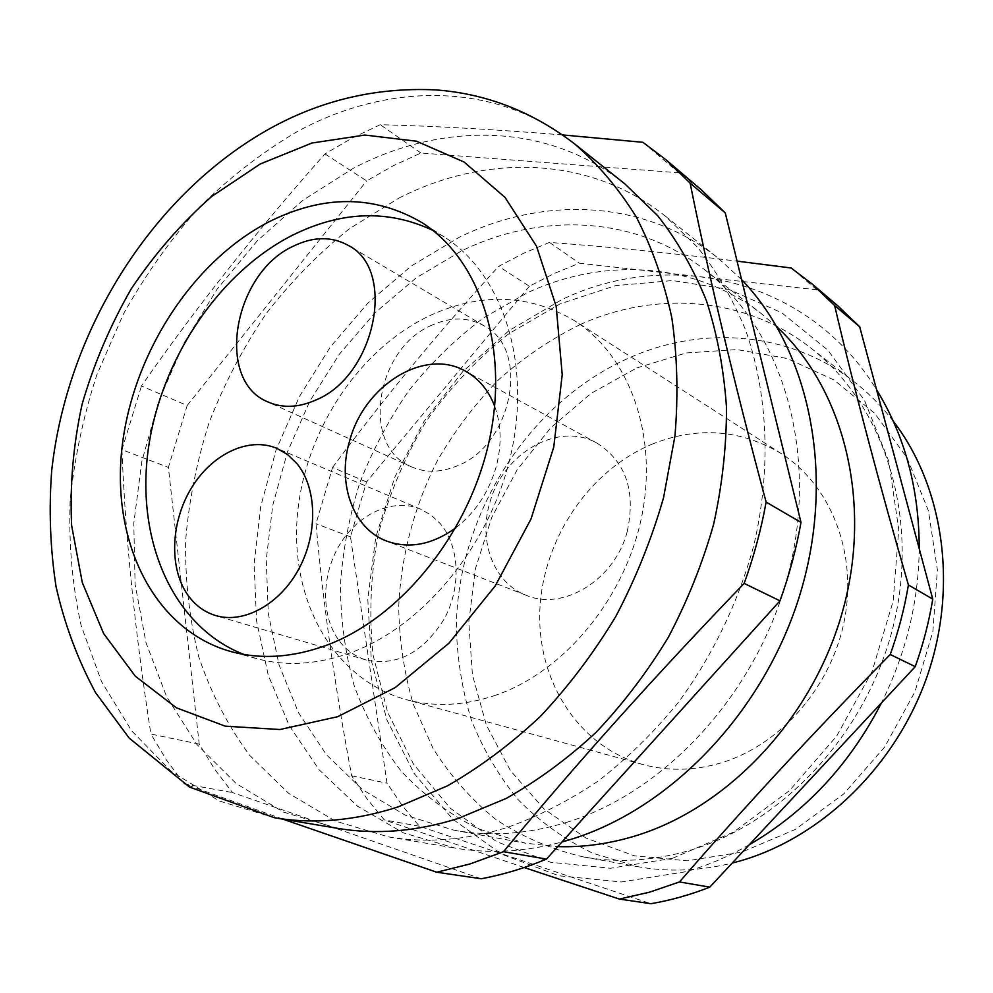 <?xml version="1.0" encoding="UTF-8"?>
<svg xmlns="http://www.w3.org/2000/svg" width="993" height="993" viewBox="0 0 993 993"><rect width="100%" height="100%" fill="white"/><g stroke="black" fill="none" stroke-linecap="round" stroke-linejoin="round"><path stroke-width="0.74" stroke-dasharray="4.96 3.72" d="M339.829 641.627C346.942 650.688 355.767 656.82 366.305 660.035C397.188 666.377 423.179 652.637 444.305 618.788C461.683 586.863 459.536 545.703 440.011 523.385L431.074 515.094L420.771 509.223C393.501 497.667 358.647 513.307 339.941 544.263C321.099 575.121 320.764 617.137 339.829 641.627M455.799 527.842C475.026 512.822 488.357 492.913 495.805 468.125C501.899 445.832 501.527 425.19 494.675 406.211M627.241 531.491C635.93 491.101 625.9 461.695 597.178 443.25C558.687 420.784 502.532 453.367 489.673 503.228C478.142 541.57 494.055 583.387 526.352 595.341C563.292 611.328 615.015 579.602 627.241 531.491M432.017 325.121C375.416 348.419 360.223 446.478 411.4 466.809C425.289 472.879 440.321 472.656 456.482 466.151C512.512 445.733 530.845 349.275 484.187 325.878C468.2 317.015 450.81 316.767 432.017 325.121M481.233 878.768L232.461 792.551L214.687 769.265L199.221 744.117L168.388 467.405L187.168 405.504L141.453 386.016C195.447 308.264 256.628 230.885 324.959 153.903L352.167 138.052L380.257 124.708C434.202 126.024 495.01 129.425 562.659 134.936M324.959 153.903L366.64 180.887L393.34 165.707L420.92 152.996L678.852 172.782L701.455 189.948M837.72 305.745L816.904 289.832L579.341 263.195L553.945 273.596L529.381 286.245L498.66 266.36L523.646 253.24L549.477 242.416C605.457 246.525 667.991 252.756 737.067 261.122M580.123 324.587C655.368 290.614 744.564 296.175 810.586 347.835C882.529 403.232 919.543 513.133 894.259 621.978C869.111 730.786 783.676 823.433 688.708 850.691C652.649 860.968 617.596 863.054 583.536 856.959C551.611 849.487 522.33 836.95 495.693 819.349C471.005 799.266 450.114 775.607 433.035 748.387L413.299 704.236C404.089 672.782 399.236 640.262 398.714 606.711C400.949 556.241 414.255 506.306 437.429 460.591C454.558 431.049 474.877 404.163 498.387 379.947C523.472 357.592 550.718 339.147 580.123 324.587M672.559 858.287L733.492 832.122L789.447 790.651L836.727 736.012L872.077 671.454L893.166 601.113L898.739 529.567L888.797 461.335L864.518 400.464L827.939 350.194L781.764 312.77L728.961 289.447L672.559 280.547L615.412 285.674L560.089 303.858L508.826 333.735C477.236 358.808 449.568 388.139 425.848 421.752C404.784 457.202 388.884 494.812 378.147 534.582C370.6 574.935 368.912 615.101 373.083 655.07L387.667 712.329L413.584 764.225L450.276 808.178L496.599 841.654L550.805 862.309L610.472 868.254L672.559 858.287M636.848 367.919L686.213 352.949L737.104 349.573L787.201 358.51L833.971 379.947L874.746 413.423L907.006 457.736L928.455 510.836L937.392 569.895L932.874 631.498L914.925 691.848L884.552 747.146L843.715 793.953L795.108 829.54L741.858 852.106L687.218 860.819L634.291 855.792L585.796 837.98L543.953 808.923L510.427 770.568L486.371 725.113L472.42 674.83L468.795 622.003L475.386 568.815L491.746 517.415L517.167 469.788L550.681 427.846L591.083 393.352L636.848 367.919M893.328 421.293C881.722 406.236 868.701 393.079 854.253 381.833C790.229 331.724 703.727 325.319 630.803 357.145C529.108 401.395 457.972 513.195 456.346 626.459C457.14 658.657 462.155 689.85 471.402 720.049C483.032 749.243 498.647 775.818 518.247 799.775C539.956 821.782 564.831 839.619 592.858 853.272L638.015 866.715C668.587 872.202 699.991 870.985 732.213 863.066M243.732 654.399L256.231 658.508C286.369 666.7 318.368 664.59 352.205 652.165C425.662 624.771 492.565 541.806 511.755 450.611C531.106 359.367 501.204 273.05 444.231 236.93L432.836 230.376M624.932 183.953C547.503 122.127 441.947 121.605 353.136 168.388L302.741 200.375L257.026 241.076L217.182 289.05L184.164 342.821L158.818 400.849L141.825 461.559L133.782 523.299L135.098 584.331L146.045 642.831L166.712 696.875L196.912 744.452L236.123 783.514L283.452 812.088L337.558 828.336M398.876 198.116C485.887 153.63 589.383 155.454 665.347 216.139L697.57 247.257C716.747 271.499 732.722 298.992 745.495 329.738C768.023 393.489 771.499 469.751 753.749 545.517C738.494 602.068 712.577 655.889 678.12 702.709C653.766 732.486 627.154 758.578 598.27 780.982C568.505 801.003 537.908 816.581 506.492 827.728C465.63 840.227 426.295 843.293 388.511 836.9L335.324 821.062L288.603 793.308L249.727 755.4C227.893 725.809 210.913 692.94 198.761 656.807C189.452 619.421 185.07 580.756 185.629 540.825C188.918 500.72 196.8 461.149 209.287 422.124C224.207 383.894 243.099 347.848 265.925 313.999C290.775 281.826 318.641 253.389 349.524 228.663L398.876 198.116M741.585 279.604L718.212 258.23C644.308 199.171 543.692 195.77 459.176 237.327L411.276 266L367.956 302.989L330.346 346.967L299.427 396.53L275.992 450.239L260.712 506.579L254.109 563.974L256.554 620.762L268.259 675.228L289.211 725.523L319.138 769.798L357.48 806.179L403.282 832.817L455.154 848.109C489.475 853.893 525.074 851.857 561.926 842.002M566.295 822.465C667.966 791.595 761.432 687.938 789.956 567.487C818.642 446.974 780.014 327.33 704.037 269.264C634.626 215.307 540.924 212.229 461.658 250.844L416.241 277.817L375.106 312.696L339.345 354.216L309.866 401.085L287.461 451.914L272.752 505.276L266.248 559.655L268.296 613.475L279.095 665.111L298.595 712.85L326.56 754.928L362.42 789.596L405.293 815.179L453.875 830.185C489.996 836.764 527.469 834.194 566.295 822.465M777.097 327.069L761.544 313.813C694.392 261.569 603.794 257.125 527.221 292.861L483.392 317.971C455.986 338.601 431.31 362.582 409.377 389.926C389.281 418.81 372.785 449.692 359.9 482.61C349.251 516.248 342.759 550.432 340.45 585.15C340.611 619.744 345.192 653.257 354.178 685.679C365.672 717.033 381.386 745.569 401.333 771.313C423.552 794.971 449.208 814.136 478.316 828.82L525.458 843.206L557.743 846.619M496.19 695.063C464.612 705.824 434.462 707.301 405.74 699.506C333.139 679.2 290.328 600.38 297.292 516.348C304.143 432.178 358.287 349.251 430.317 315.377C481.344 292.29 529.443 294.077 574.637 320.764C628.917 355.258 658.235 434.14 641.813 516C625.516 597.823 564.694 671.318 496.19 695.063M653.282 443.697C589.805 469.515 543.32 538.107 539.919 608.908C536.394 679.622 577.727 746.438 642.744 764.498C668.45 771.462 695.013 770.791 722.42 762.475C781.863 744.092 832.63 685.096 844.82 618.08C857.096 551.053 829.925 484.621 781.367 453.664C740.939 429.535 698.253 426.208 653.282 443.697M529.381 286.245L366.529 481.94L350.479 536.841L387.034 783.179L402.177 805.546L419.406 826.238L650.887 903.704M549.477 242.416L579.341 263.195M816.904 289.832L791.123 267.986M524.167 867.534L384.291 819.908L366.926 798.732L351.683 775.831C334.802 686.113 322.911 602.068 316.022 523.696L332.568 467.467L366.529 481.94M332.568 467.467C382.367 400.105 437.727 333.065 498.66 266.36M351.683 775.831L387.034 783.179M350.479 536.841L316.022 523.696M419.406 826.238L384.291 819.908M187.168 405.504L366.64 180.887M642.881 142.297L678.852 172.782M420.92 152.996L380.257 124.708M199.221 744.117L150.899 734.063C134.961 631.945 125.317 537.151 121.953 449.692L168.388 467.405M282.881 819.151L184.214 783.849L232.461 792.551M121.953 449.692L141.453 386.016M184.214 783.849L166.377 759.918L150.899 734.063M274.353 817.711L219.23 800.966L171.255 771.4L131.734 730.922L101.559 681.632L81.165 625.64C72.365 585.721 68.666 544.437 70.081 501.775C74.301 458.903 83.226 416.564 96.867 374.746L123.231 314.433C144.668 275.992 169.704 240.616 198.327 208.294C228.7 178.169 261.544 152.661 296.857 131.796C387.754 82.134 495.706 80.905 574.786 144.035M366.305 660.035L215.667 615.561M597.178 443.25L465.556 371.221M411.4 466.809L268.06 401.991M749.293 844.733C728.837 856.413 707.773 865.387 686.113 871.668L621.432 881.958L558.811 875.764L501.664 854.166L452.808 819.225L414.18 773.535L386.873 719.851L371.394 660.866L367.782 599.151L375.776 537.126L394.817 477.099L424.098 421.305L462.589 371.816L508.999 330.644L561.79 299.638C668.959 247.927 808.252 277.494 876.583 389.752M919.233 548.695C918.562 602.106 905.976 653.506 881.474 702.895M256.231 658.508L230.835 651.545M665.347 216.139L718.212 258.23M704.037 269.264L761.544 313.813M810.586 347.835L854.253 381.833M642.744 764.498L405.74 699.506M781.367 453.664L574.637 320.764M583.536 856.959L638.015 866.715M453.875 830.185L525.458 843.206M388.511 836.9L455.154 848.109M444.231 236.93L422.087 222.693M484.187 325.878L348.245 245.395M526.352 595.341L386.637 541.073M420.771 509.223L276.873 448.352"/><path stroke-width="1.49" d="M188.322 595.738C195.534 605.581 204.657 612.197 215.667 615.561C243.868 624.113 279.976 604.327 299.017 568.604C318.194 532.993 316.904 487.6 296.82 463.483L287.598 454.571L276.873 448.352C248.399 436.299 211.41 454.31 191.004 488.693C170.436 522.963 168.947 569.088 188.322 595.738M494.675 406.211C488.531 390.274 478.825 378.618 465.556 371.221C424.93 347.476 364.642 384.899 349.846 440.122C336.726 482.635 352.54 528.462 386.637 541.073C409.203 549.154 432.253 544.747 455.799 527.842M293.258 246.214C233.231 273.423 214.761 380.915 268.06 401.991C282.533 408.309 298.384 407.689 315.613 400.117C375.379 376.235 397.051 269.513 348.245 245.395C331.563 236.197 313.242 236.471 293.258 246.214M732.213 863.066L739.686 861.068C821.447 837.856 896.145 765.839 927.325 675.761C958.394 585.622 943.313 486.173 893.328 421.293M268.333 222.159C191.078 262.437 131.759 355.804 121.816 449.407C111.812 542.836 154.163 629.984 230.835 651.545C261.184 659.799 293.456 657.565 327.653 644.854C401.88 616.814 469.813 532.211 489.512 439.427C509.384 346.582 479.445 259.049 422.087 222.693C374.299 194.74 323.048 194.554 268.333 222.159M432.836 230.376C387.928 209.275 340.884 211.025 291.719 235.614C217.38 273.82 159.774 361.576 148.007 451.281C136.264 540.837 172.906 626.72 243.732 654.399M458.183 818.455L506.107 798.471C537.598 780.771 567.537 758.764 595.937 732.449C623.021 703.913 647.138 672.211 668.289 637.345C687.392 601.113 702.51 563.403 713.644 524.242C722.296 484.795 726.578 445.807 726.479 407.267C723.885 369.533 717.194 333.971 706.408 300.606C693.474 268.904 677.251 240.616 657.738 215.754L624.932 183.953L574.786 144.035C598.134 164.317 618.639 188.633 636.277 216.983C651.991 247.443 663.82 280.969 671.789 317.574C677.313 355.544 678.368 395.028 674.955 435.989L663.547 497.679C651.768 538.727 635.868 578.274 615.871 616.33C593.777 652.972 568.641 686.287 540.49 716.301C511.023 743.993 480.016 767.167 447.471 785.823L398.056 806.924C354.898 820.777 313.664 824.376 274.353 817.711L337.558 828.336C376.062 834.852 416.266 831.563 458.183 818.455M561.926 842.002L569.473 839.817C670.498 809.481 765.007 711.273 800.532 592.635C836.081 473.934 809.295 349.797 741.585 279.604M557.743 846.619C582.767 847.414 608.113 844 633.757 836.379C727.596 808.6 813.503 717.877 843.094 609.454C872.71 500.981 843.367 388.623 777.097 327.069M679.485 881.945L649.496 892.186L619.359 899.075L650.887 903.704C670.635 900.353 690.259 894.83 709.772 887.146L915.236 666.663C923.13 644.507 928.976 622.003 932.762 599.127L859.677 326.759L837.72 305.745L812.311 284.147L834.641 305.559C854.638 390.832 879.227 483.963 908.409 584.951C904.462 608.498 898.404 631.672 890.249 654.499C814.21 731.704 743.956 807.52 679.485 881.945L709.772 887.146M737.067 261.122L791.123 267.986L812.311 284.147M562.659 134.936L642.881 142.297L665.893 159.724L690.123 183.122C709.424 278.909 734.758 385.222 766.124 502.098C761.159 529.542 753.836 556.651 744.167 583.412C656.088 674.768 575.866 764.2 503.501 851.709L470.111 863.935L436.746 872.226L282.881 819.151M834.641 305.559L859.677 326.759M932.762 599.127L908.409 584.951M619.359 899.075L524.167 867.534M890.249 654.499L915.236 666.663M665.893 159.724L701.455 189.948L725.262 212.899L800.991 522.392C796.287 548.893 789.286 575.046 779.989 600.839L546.46 859.094C524.738 868.167 502.992 874.721 481.233 878.768L436.746 872.226M766.124 502.098L800.991 522.392M725.262 212.899L690.123 183.122M503.501 851.709L546.46 859.094M779.989 600.839L744.167 583.412M337.732 716.685L395.264 687.553L448.96 643.179L495.259 585.858L530.982 519.066L553.759 447.098L562.224 374.671L556.179 306.353L536.518 246.214L505.015 197.396L464.091 162.033L416.439 141.192L364.841 135.048L311.951 143.029L260.178 164.019L211.633 196.515C181.409 223.214 154.61 254.009 131.237 288.876C110.198 325.456 93.814 363.959 82.059 404.387C73.197 445.261 69.733 485.676 71.645 525.645L82.282 582.519L103.62 633.546L135.259 676.134L176.282 707.761L225.225 726.168L279.964 729.52L337.732 716.685M876.583 389.752C904.958 435.989 919.17 488.966 919.233 548.695M881.474 702.895C849.586 764.697 805.522 811.989 749.293 844.733M574.786 144.035C532.459 111.564 485.962 93.503 435.306 89.879C374.845 87.111 318.244 100.839 265.503 131.051C149.384 198.041 66.891 332.531 51.71 470.521C48.756 509.881 50.209 548.595 56.055 586.64C64.471 623.964 77.615 659.278 95.502 692.555L129.152 738.072L189.514 787.077L274.353 817.711"/></g></svg>
